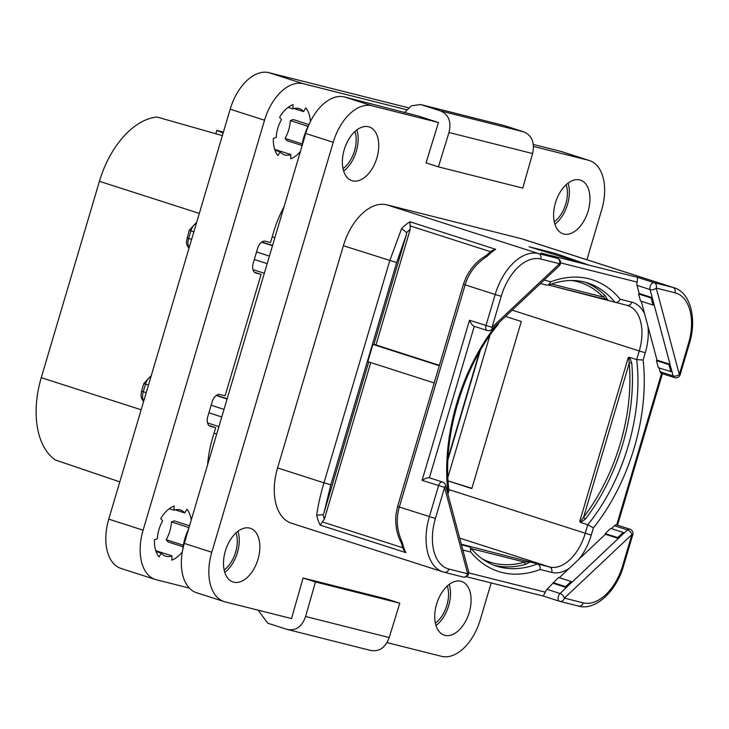 <?xml version="1.0" encoding="UTF-8"?>
<svg xmlns="http://www.w3.org/2000/svg" width="729" height="729" viewBox="0 0 729 729"><rect width="100%" height="100%" fill="white"/><g stroke="black" fill="none" stroke-linecap="round" stroke-linejoin="round"><path stroke-width="1.09" d="M119.793 481.869L55.45 460.008A78.185 46.61 -72.2 0 1 41.261 377.677L99.426 181.311A78.185 46.61 -72.2 0 1 157.045 117.041L222.363 135.612M215.875 133.58L216.832 130.345L223.366 132.222M216.832 130.345L223.101 133.125M216.467 395.291L227.166 398.736M261.875 242.001L272.573 245.436M301.77 146.884A38.637 23.036 -72.2 0 1 308.704 125.251M182.687 549.967A38.637 23.036 -72.2 0 1 188.547 529.108M533.227 144.451L560.947 151.422A44.934 26.791 -72.2 0 1 561.941 151.705L589.415 160.535A44.934 26.791 107.8 0 0 588.421 160.252L533.418 146.411M438.411 166.859L448.973 132.505C451.533 121.697 448.718 114.499 440.526 110.908L420.578 104.52L503.821 125.47L523.768 131.858C531.979 135.457 534.922 142.684 532.589 153.537L522.748 188.082L438.411 166.859L426.046 162.886L438.466 122.518L417.854 115.893L344.507 96.957L371.981 105.787A44.934 26.791 107.8 0 0 333.217 142.301L211.784 552.245A44.934 26.791 107.8 0 0 224.058 601.562A44.934 26.791 107.8 0 0 225.042 601.853L291.518 618.575L303.082 577.997L387.418 599.22L399.784 603.193L315.447 581.97L303.082 577.997M586.909 259.743L601.68 209.861A44.934 26.791 107.8 0 0 589.415 160.535M491.173 582.936L480.247 619.805A44.934 26.791 107.8 0 1 441.482 656.319L386.944 642.595M371.981 105.787L438.466 122.518M579.801 179.926A28.221 16.822 -72.2 0 1 580.421 180.099A28.221 16.822 -72.2 0 1 587.966 211.592A28.221 16.822 -72.2 0 1 563.781 234.009A28.221 16.822 -72.2 0 1 563.162 233.827A28.221 16.822 -72.2 0 1 555.607 202.334A28.221 16.822 -72.2 0 1 579.801 179.926M460.919 581.25A28.221 16.822 -72.2 0 1 461.539 581.432A28.221 16.822 -72.2 0 1 469.093 612.925A28.221 16.822 -72.2 0 1 444.9 635.342A28.221 16.822 -72.2 0 1 444.28 635.159A28.221 16.822 -72.2 0 1 436.735 603.667A28.221 16.822 -72.2 0 1 460.919 581.25M249.683 528.097A28.221 16.822 -72.2 0 1 250.311 528.27A28.221 16.822 -72.2 0 1 257.856 559.763A28.221 16.822 -72.2 0 1 233.663 582.179A28.221 16.822 -72.2 0 1 233.043 581.997A28.221 16.822 -72.2 0 1 225.498 550.504A28.221 16.822 -72.2 0 1 249.683 528.097M368.564 126.764A28.221 16.822 -72.2 0 1 369.184 126.946A28.221 16.822 -72.2 0 1 376.738 158.439A28.221 16.822 -72.2 0 1 352.544 180.847A28.221 16.822 -72.2 0 1 351.925 180.674A28.221 16.822 -72.2 0 1 344.37 149.181A28.221 16.822 -72.2 0 1 368.564 126.764M674.999 292.794L656.237 288.073L679.328 374.451L688.522 343.395A45.827 27.328 107.8 0 0 674.999 292.794A4.492 3.609 -75.9 0 0 672.84 287.39L521.044 238.62A50.319 30.007 -72.2 0 1 522.155 238.93L673.951 287.709A50.319 30.007 107.8 0 0 672.84 287.39L654.077 282.67A4.492 2.679 107.8 0 0 650.888 284.72A4.492 2.679 107.8 0 0 650.058 289.559L670.042 364.309L656.993 360.117L647.926 326.209A45.827 27.328 107.8 0 1 645.283 352.745L643.124 360.017L636.69 359.616L639.242 350.986L645.283 352.745M521.044 238.62L386.807 204.831A50.319 30.007 -72.2 0 0 343.386 245.728L277.576 467.927A50.319 30.007 -72.2 0 0 291.318 523.167L443.114 571.946A50.319 30.007 107.8 0 0 444.216 572.256A4.492 3.609 104.1 0 0 444.398 572.311L463.152 577.031A4.492 3.609 104.1 0 1 462.979 576.976M420.578 104.52L411.457 105.787L404.495 112.53M224.058 601.562L196.584 592.741A44.934 26.791 -72.2 0 1 184.309 543.415L305.743 133.471A44.934 26.791 -72.2 0 1 344.507 96.957M258.212 610.191L267.716 623.186L286.953 629.364C295.664 631.205 301.879 626.922 305.606 616.506L315.447 581.97M286.953 629.364L370.915 650.514M399.784 603.193L389.213 637.547C385.267 647.899 378.925 652.154 370.195 650.314M568.091 183.088A28.221 16.822 -72.2 0 1 554.878 224.222M566.178 184.683A25.16 14.999 -72.2 0 1 554.25 221.807M449.219 584.412A28.221 16.822 -72.2 0 1 435.997 625.555M447.296 586.016A25.16 14.999 -72.2 0 1 435.368 623.14M237.982 531.259A28.221 16.822 -72.2 0 1 224.76 572.393M236.059 532.853A25.16 14.999 -72.2 0 1 224.131 569.978M356.864 129.926A28.221 16.822 -72.2 0 1 343.641 171.069M354.941 131.521A25.16 14.999 -72.2 0 1 343.013 168.654M468.738 572.894L545.31 592.167L543.242 596.04L466.296 576.675M559.307 577.705L605.398 534.284L605.216 533.582L617.718 537.601L618.456 538.476L605.398 534.284M566.333 587.392L571.809 582.234L566.333 587.392L565.631 586.654L571.108 581.496L558.614 577.477L546.978 589.314A4.492 2.679 -72.2 0 0 545.31 592.167M429.39 477.805C427.814 477.495 425.372 478.342 422.082 480.347L469.503 320.259C471.144 323.813 472.729 325.836 474.26 326.328L429.39 477.805A4.492 2.679 -72.2 0 1 429.49 477.832L442.539 482.024A4.492 2.679 107.8 0 0 438.566 485.642L429.372 516.697A50.319 30.007 107.8 0 0 443.114 571.946L444.398 572.311A4.492 3.609 104.1 0 0 448.927 569.057L467.69 573.778A4.492 2.643 -15 0 0 468.592 571.518L445.51 485.14A4.492 4.492 0 0 0 442.539 482.024M468.592 571.518A4.492 4.492 0 0 1 463.152 577.031A4.492 3.609 104.1 0 0 467.69 573.778L444.599 487.4A4.492 2.643 -15 0 0 445.51 485.14M448.927 569.057A45.827 27.328 107.8 0 1 435.404 518.456L444.599 487.4L422.082 480.347M435.404 518.456L399.328 507.047C395.801 518.884 396.831 530.803 402.417 542.813A50.319 30.007 107.8 0 0 405.862 552.628L320.14 525.09A50.319 30.007 -72.2 0 1 316.696 515.275C318.026 505.479 320.45 494.672 323.958 482.835L277.576 467.927M330.838 484.767L396.658 262.577L406.481 234.419L406.627 232.587L401.606 228.624L389.778 260.636L323.958 482.835L330.838 484.767L323.958 513.016L323.065 514.656L316.696 515.275M406.481 234.419L373.895 344.434L375.973 344.954L410.217 229.362L409.98 221.78L495.702 249.327L491.665 250.803L485.55 256.025L487.327 256.161C476.019 263.451 468.619 273.011 465.138 284.848L463.434 284.228L397.615 506.427L399.328 507.047L465.138 284.848L495.182 294.507L485.988 325.553A4.492 2.679 107.8 0 0 487.209 330.492A4.492 4.492 0 0 0 491.665 329.481L559.17 265.903A4.492 4.492 0 0 0 557.466 258.358A4.492 2.679 107.8 0 0 557.366 258.33L538.603 253.61A50.319 30.007 107.8 0 0 495.182 294.507L501.224 296.266L492.02 327.312A4.492 2.451 46.7 0 1 491.665 329.481M373.895 344.434L372.902 344.407L367.799 361.63L434.192 382.962M323.958 513.016L368.71 361.921M375.973 344.954L439.405 365.338M487.209 330.492L474.26 326.328M541.337 253.182L557.366 258.33A4.492 3.609 -75.9 0 1 559.526 263.734L492.02 327.312L469.503 320.259M529.054 246.767L589.242 265.201L555.07 253.318L529.054 246.767M555.07 253.318L554.678 254.621M540.882 253.036L637.593 277.366L637.155 282.123L560.583 262.85M639.178 293.468L638.631 293.987L651.134 298.006L652.227 297.66L639.178 293.468L637.009 285.358A4.492 2.679 -72.2 0 1 637.155 282.123M647.926 326.2L641.256 301.241M638.631 293.987L640.509 301.004L653.011 305.023L654.104 304.676M656.993 360.117L656.446 360.636L658.323 367.653L670.817 371.662L671.919 371.325L673.149 375.927A4.492 2.679 107.8 0 0 674.516 377.622L661.467 373.43A4.492 2.679 -72.2 0 1 660.1 371.735L659.071 367.89M611.394 528.643L614.483 525.737A4.492 2.679 -72.2 0 1 616.698 524.935L661.558 373.467A4.492 2.679 -72.2 0 1 661.467 373.43M617.718 537.601L623.195 532.434L610.702 528.416L605.216 533.582M461.457 544.818L469.111 546.741L461.083 544.153M461.293 544.199L549.548 566.989A4.492 3.609 104.1 0 1 551.707 572.393A45.827 27.328 107.8 0 0 569.376 568.219M530.056 561.95L525.882 564.237A1.795 1.34 -106.2 0 1 524.634 562.086L530.01 561.549M469.111 546.741L470.433 547.643L470.734 552.017A153.218 91.353 107.8 0 0 540.171 569.495C540.408 566.706 539.506 564.857 537.473 563.945A148.725 88.674 107.8 0 1 496.549 566.123C486.662 562.952 477.96 556.792 470.433 547.643M495.82 325.571A153.218 91.353 -72.2 0 0 447.825 491.246L448.955 490.471C442.047 437.327 462.842 367.052 498.144 324.441L497.843 323.667M627.049 305.351A4.492 3.609 -75.9 0 0 627.222 305.396L548.545 285.021L606.583 299.628M606.519 299.61L603.156 297.004A1.795 1.376 -44.3 0 1 605.362 295.91L607.512 299.911M548.436 285.057C562.524 279.781 575.564 279.079 587.538 282.934A148.725 88.674 107.8 0 1 614.975 302.307C617.144 302.745 618.894 301.724 620.224 299.245A153.218 91.353 107.8 0 0 550.787 281.768L548.436 285.057L546.613 285.103M459.662 538.111L549.548 566.989A41.334 24.649 107.8 0 0 585.214 533.391L587.774 524.762L580.685 522.483L579.692 521.563L628.28 357.52L629.601 357.338L636.69 359.616A148.725 88.674 -72.2 0 1 587.774 524.762L593.406 527.878L591.246 535.15A45.827 27.328 107.8 0 1 578.899 559.243M505.534 316.422L521.308 321.489L471.818 488.567L448.098 480.949M447.907 477.276L489.952 335.349M629.601 357.338L631.733 362.978A148.725 88.674 -72.2 0 1 585.56 518.829L580.685 522.483M585.56 518.829A1.795 0.738 37.5 0 1 583.601 517.226L580.712 521.171L579.692 521.563M628.28 357.52L628.917 358.422L629.209 363.261A1.795 0.838 174.9 0 1 631.733 362.978M471.9 488.293L448.098 480.93M501.224 296.266A45.827 27.328 107.8 0 1 540.763 259.014L559.526 263.734A4.492 2.451 46.7 0 1 559.17 265.903M623.195 532.434L623.896 533.172L618.411 538.339M571.846 582.371L623.896 533.172M614.483 525.737L627.532 529.928A4.492 2.451 -133.3 0 1 631.906 534.539L564.401 598.117L583.164 602.837A45.827 27.328 107.8 0 0 622.703 565.595L631.906 534.539L632.781 534.712A4.492 4.492 0 0 0 629.847 529.154L616.698 524.935M656.446 360.636L668.949 364.655L670.817 371.662M668.949 364.655L669.933 364.418L671.81 371.435M671.919 371.325L669.933 364.418M674.516 377.622A4.492 4.492 0 0 0 680.193 374.624L679.328 374.451A4.492 2.643 165 0 1 673.149 375.927L660.1 371.735M637.593 277.366L654.077 282.67A4.492 3.609 -75.9 0 1 656.237 288.073A4.492 2.643 165 0 1 650.058 289.559L637.009 285.358M652.118 297.769L653.995 304.786M651.134 298.006L653.011 305.023M553.311 583.346L566.369 587.538L560.027 593.506A4.492 2.679 107.8 0 0 558.077 597.971A4.492 2.679 107.8 0 0 559.59 601.288A4.492 4.492 0 0 0 559.872 601.37L559.872 601.37A4.492 3.609 104.1 0 0 564.401 598.117A4.492 2.451 -133.3 0 0 560.027 593.506L546.978 589.314M571.108 581.496L571.809 582.234M553.129 582.644L565.631 586.654M583.164 602.837A4.492 3.609 104.1 0 1 578.626 606.091L559.872 601.37A4.492 3.609 104.1 0 1 559.69 601.316A4.492 2.679 107.8 0 1 559.59 601.288L543.242 596.04M405.862 552.628L403.41 549.466L400.923 541.857L402.417 542.813M370.751 362.577L324.387 519.112L320.14 525.09M439.295 365.73L372.902 344.407M156.052 551.525L161.255 553.202A24.267 14.471 107.8 0 0 165.565 556.172A24.267 14.471 107.8 0 0 171.998 555.908L171.816 560.136A28.759 17.15 107.8 0 0 182.341 551.798M191.226 520.05A28.759 17.15 107.8 0 0 186.906 509.206L184.729 512.934A24.267 14.471 107.8 0 0 180.409 509.972A24.267 14.471 107.8 0 0 173.976 510.236L174.158 506.008A28.759 17.15 107.8 0 0 160.735 518.647L162.649 520.907A24.267 14.471 107.8 0 0 157.373 538.704L154.484 539.742A28.759 17.15 107.8 0 0 159.077 556.929L161.255 553.202M155.76 550.687L171.998 555.908M189.54 525.764L174.322 520.88L171.433 521.918A24.267 14.471 107.8 0 1 166.157 539.715L168.08 541.966L183.088 546.796M406.563 109.705L303.3 83.717A44.934 26.791 107.8 0 0 264.527 120.23L143.103 530.174A44.934 26.791 107.8 0 0 155.368 579.5A44.934 26.791 107.8 0 0 156.361 579.783L189.34 588.084M254.375 272.218L261.082 274.368L255.879 273.065A8.985 5.358 -72.2 0 1 255.679 273.001A8.985 5.358 -72.2 0 1 253.227 263.142L257.565 248.498A8.985 5.358 -72.2 0 1 265.32 241.199L270.523 242.511L273.585 232.168A80.873 48.223 -72.2 0 1 284.018 206.817M261.082 274.368L225.106 395.801L219.903 394.498A8.985 5.358 -72.2 0 0 212.157 401.797L207.82 416.441A8.985 5.358 -72.2 0 0 210.271 426.301A8.985 5.358 -72.2 0 0 210.471 426.356L215.675 427.668L212.613 438.001A80.873 48.223 -72.2 0 0 207.619 464.728M166.157 539.715L183.334 545.228A24.267 14.471 107.8 0 0 183.362 545.183M188.474 529.254A24.267 14.471 107.8 0 0 188.601 527.431L189.093 527.258M310.372 121.643A28.759 17.15 107.8 0 0 305.779 107.883L303.61 111.61A24.267 14.471 107.8 0 0 299.291 108.639A24.267 14.471 107.8 0 0 292.858 108.903L293.04 104.675A28.759 17.15 107.8 0 0 279.608 117.323L281.531 119.574A24.267 14.471 107.8 0 0 276.255 137.371L273.366 138.419A28.759 17.15 107.8 0 0 277.959 155.596L280.127 151.869A24.267 14.471 107.8 0 0 284.447 154.84A24.267 14.471 107.8 0 0 290.88 154.575L290.698 158.804A28.759 17.15 107.8 0 0 300.403 151.495M307.356 127.93A24.267 14.471 107.8 0 0 307.483 126.108L308.431 125.762M408.495 107.801L268.955 72.681A44.934 26.791 -72.2 0 0 230.182 109.195L108.758 519.139A44.934 26.791 -72.2 0 0 121.023 568.465L155.368 579.5M208.968 425.517L215.675 427.668M171.433 521.918L188.601 527.431M169.246 508.714L173.976 510.236M175.17 509.872L184.729 512.934M308.978 124.613L293.204 119.547L290.315 120.586A24.267 14.471 107.8 0 1 285.039 138.382L286.953 140.642L301.97 145.463M285.039 138.382L302.207 143.905M290.315 120.586L307.483 126.108M288.128 107.382L292.858 108.903M294.051 108.539L303.61 111.61M274.642 149.354L290.88 154.575M274.924 150.201L280.127 151.869M99.426 181.311L199.318 213.406M272.199 236.825L274.869 237.681M216.176 395.501L227.083 399.009M41.261 377.677L141.153 409.771M214.034 433.181L216.704 434.047M261.583 242.21L272.491 245.709M188.966 248.37L186.861 244.908L186.387 241.864L189.212 230.246L190.916 230.865A10.425 6.215 -72.2 0 1 196.484 222.983M186.961 237.818L188.674 238.438L190.916 230.865L193.868 231.813M256.544 251.952L269.42 256.089M143.713 401.132A10.425 6.215 -72.2 0 1 143.267 391.737L146.21 392.685M208.886 412.824L221.771 416.961M143.549 401.67L141.453 398.207L140.979 395.154L141.554 391.118L143.267 391.737L145.508 384.165L148.461 385.112M211.128 405.242L224.013 409.388M189.121 247.842A10.425 6.215 -72.2 0 1 188.674 238.438L191.618 239.385M254.293 259.524L267.178 263.661M560.947 151.422L588.421 160.252M305.743 133.471L333.217 142.301M184.309 543.415L211.784 552.245M389.213 637.547L305.606 616.506M421.289 104.73L504.532 125.68M523.768 131.858L440.526 110.908M448.973 132.505L532.589 153.537M559.498 601.252L543.278 596.04M462.851 550.04L470.734 552.017M540.171 569.495L551.707 572.393M447.825 491.246L447.469 492.467M343.386 245.728L396.658 262.577M401.606 228.624A50.319 30.007 -72.2 0 1 409.98 221.78M495.702 249.327A50.319 30.007 107.8 0 0 487.327 256.161M540.763 259.014A4.492 3.609 -75.9 0 0 538.603 253.61L386.807 204.831M406.627 232.587A45.827 27.328 -72.2 0 1 410.217 229.362M410.527 226.008L490.462 251.687M644.673 314.026A45.827 27.328 107.8 0 0 631.761 302.143L620.224 299.245M550.787 281.768L544.116 280.091M643.124 360.017A153.218 91.353 -72.2 0 1 593.406 527.878M448.854 489.578L591.246 535.15M493.861 565.175A148.725 88.674 107.8 0 0 525.882 564.237M471.271 548.664L524.634 562.086A146.93 87.598 107.8 0 1 482.343 558.943M479.491 351.916L448.034 458.113M605.362 295.91A148.725 88.674 107.8 0 0 584.804 282.141M606.628 299.437A1.795 1.713 -164.2 0 1 607.749 299.665M571.809 280.492A146.93 87.598 107.8 0 1 603.156 297.004L551.425 283.982M512.186 310.162L639.242 350.986A41.334 24.649 107.8 0 0 627.961 305.606L627.222 305.396A4.492 3.609 -75.9 0 0 631.761 302.143M627.961 305.606A41.334 24.649 107.8 0 0 627.35 305.424M580.712 521.171L581.049 522.374M583.601 517.226L629.209 363.261A146.93 87.598 -72.2 0 1 583.601 517.226M628.917 358.422L629.847 357.638M557.785 258.503A4.492 2.679 107.8 0 0 557.466 258.358L541.109 253.1M629.847 529.154A4.492 2.679 107.8 0 0 627.532 529.928L623.933 533.318M688.522 343.395L689.397 343.569C697.316 318.254 690.062 292.147 673.951 287.709M622.703 565.595L623.577 565.768C616.287 591.857 594.982 610.993 578.626 606.091A4.492 3.609 104.1 0 1 578.452 606.036M402.69 547.725L322.829 522.073M324.387 519.112A45.827 27.328 -72.2 0 1 323.065 514.656M141.554 391.118L143.804 383.536L145.508 384.165A10.425 6.215 -72.2 0 1 151.076 376.273M143.103 530.174L108.758 519.139M264.527 120.23L230.182 109.195M303.3 83.717L268.955 72.681M189.212 230.246L196.684 222.281M485.696 255.915C477.932 260.235 471.481 267.197 466.332 276.801L463.434 284.228M480.256 350.585L447.961 459.616M448.946 490.608L447.907 494.107M498.609 322.947L498.189 324.359M546.786 285.157L540.426 283.554M617.536 525.208L662.406 373.731M623.577 565.768L632.781 534.712M680.193 374.624L689.397 343.569M400.996 542.066C396.776 534.339 395.109 525.062 396.002 514.246L397.615 506.427M207.537 422.92L218.919 426.574M143.804 383.536L151.277 375.581M252.945 269.621L264.326 273.275"/></g></svg>
